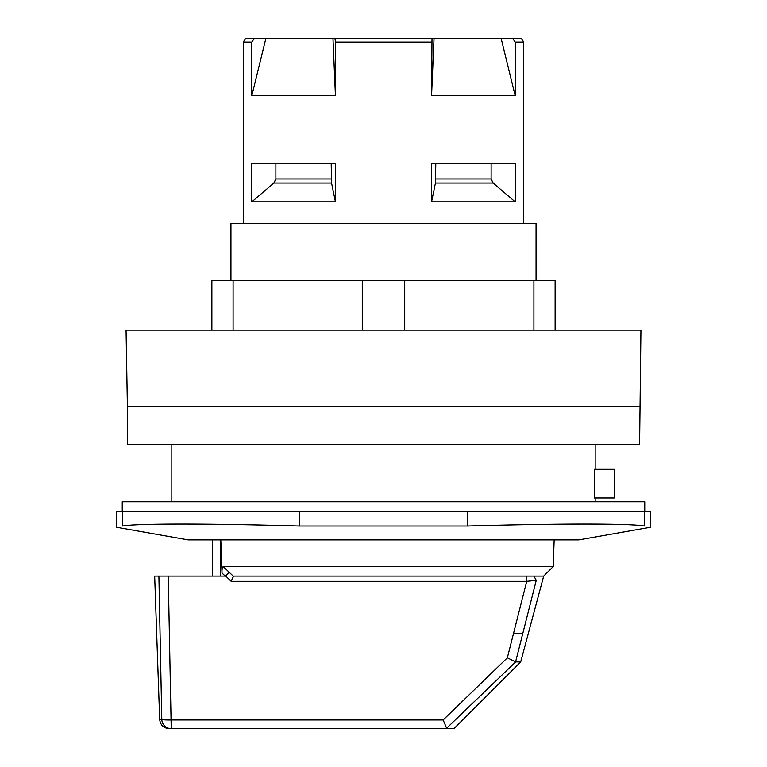 <?xml version="1.0" encoding="UTF-8"?>
<svg xmlns="http://www.w3.org/2000/svg" width="767" height="767" viewBox="0 0 767 767"><rect width="100%" height="100%" fill="white"/><g stroke="black" fill="none" stroke-linecap="round" stroke-linejoin="round"><path stroke-width="1.15" d="M229.314 572.307L225.632 575.969L231.164 581.319L233.369 576.238L223.235 566.564C222.238 567.331 221.826 569.488 222.018 573.054L221.778 566.564L222.018 573.054L225.249 576.094L220.484 576.094L220.484 539.863M536.056 280.53L536.056 223.322L230.944 223.322L230.944 280.53M171.837 444.524L171.837 501.723M594.31 497.917L594.31 469.308L614.233 469.308L614.233 497.917L594.31 497.917M299.389 511.263L650.464 511.263L650.464 527.236L579.143 539.805L187.857 539.805L116.536 527.236L116.536 511.263L299.389 511.263L299.389 525.999C208.921 523.382 135.634 523.382 122.749 525.999C114.446 527.638 114.446 527.638 122.749 525.999C114.446 527.638 114.446 527.638 122.749 525.999L122.749 511.263M644.251 511.263L644.251 525.999C652.554 527.638 652.554 527.638 644.251 525.999C652.554 527.638 652.554 527.638 644.251 525.999C631.366 523.382 558.079 523.382 467.611 525.999L299.389 525.999M251.844 42.166L254.356 38.35L245.545 38.35L243.34 42.166L251.844 42.166L251.844 95.559L265.9 38.35L254.356 38.35M243.34 42.166L243.34 223.322M523.66 42.166L521.455 38.35L512.644 38.35L515.156 42.166L523.66 42.166L523.66 223.322M515.156 42.166L515.156 95.559L431.562 95.559L432.003 38.35L334.997 38.35L335.438 42.166L431.562 42.166M335.438 42.166L335.438 95.559L251.844 95.559M251.844 201.865L251.844 163.256L335.438 163.256L335.438 201.865L251.844 201.865L273.848 183.045L275.88 178.999L275.88 163.256M431.562 201.865L431.562 163.256L515.156 163.256L515.156 201.865L431.562 201.865L435.445 183.045L435.8 163.256M515.156 95.559L501.1 38.35L434.036 38.35L431.562 95.559M434.036 38.35L432.003 38.35M501.1 38.35L512.644 38.35M334.997 38.35L265.9 38.35M335.438 95.559L332.964 38.35M331.2 163.256L331.555 183.045L335.438 201.865M491.12 163.256L491.12 178.999L493.152 183.045L515.156 201.865M447.525 728.65L453.949 728.65L446.624 728.209L443.153 719.945L171.233 719.945A9.53 0.834 178.7 0 1 161.799 719.446A9.53 9.444 90 0 0 171.233 728.65L447.525 728.65M446.624 728.209L515.664 661.911L507.342 657.808L443.153 719.945M515.577 661.902L536.248 580.341L533.947 576.094L543.688 576.094L553.218 566.564L554.158 539.863L579.143 539.805M453.949 728.65L520.697 661.911L515.664 661.911M271.949 728.65L171.233 728.65L168.241 576.094L158.894 576.094L161.799 719.446L158.894 576.094L154.675 576.094L159.68 719.446C160.389 725.064 163.572 728.132 169.21 728.65L171.233 728.65M533.947 576.094L233.695 576.094L232.363 578.443M232.209 578.797L231.979 579.353M231.663 580.101L231.433 580.648M220.484 576.094L168.241 576.094M220.8 539.863L221.778 566.564M536.248 580.341L526.737 581.319L526.737 576.094M223.235 566.564L553.218 566.564M122.25 511.263L122.25 501.723L644.75 501.723L644.75 511.263M555.126 330.107L555.126 280.53L233.091 280.53L233.091 330.107M362.283 280.53L362.283 330.107M233.091 280.53L211.874 280.53L211.874 330.107M404.717 280.53L404.717 330.107M533.909 280.53L533.909 330.107M127.399 406.385L127.399 444.524L639.601 444.524L640.934 330.107L126.066 330.107L127.399 406.385L639.601 406.385M467.611 511.263L467.611 525.999M331.2 178.999L275.88 178.999M273.848 183.045L331.555 183.045M491.12 178.999L435.8 178.999M435.445 183.045L493.152 183.045M231.164 581.319L526.737 581.319L507.342 657.808M513.554 633.302L522.826 633.302M161.799 719.446L159.68 719.446M212.545 576.094L212.545 539.863L188.519 539.863L578.481 539.863M595.163 444.524L595.163 469.308M595.163 497.917L595.163 501.723M520.697 661.911L543.688 576.094"/></g></svg>
